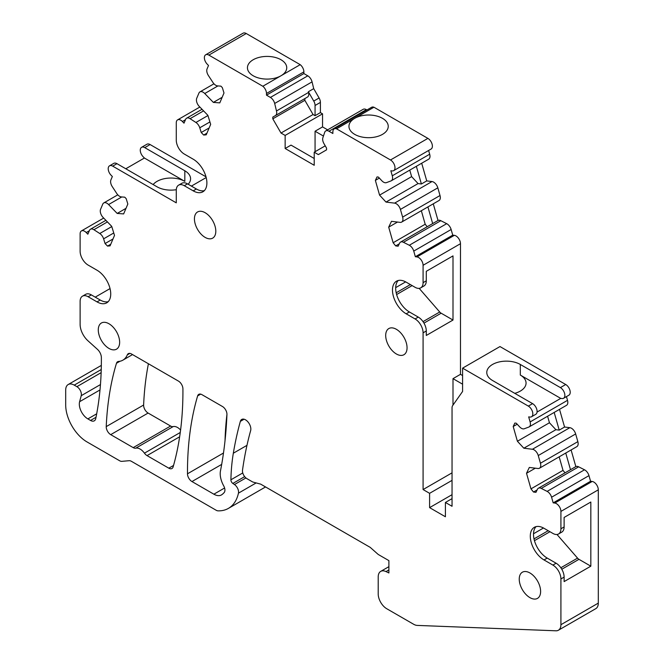 <?xml version="1.0" encoding="UTF-8"?>
<svg xmlns="http://www.w3.org/2000/svg" width="664" height="664" viewBox="0 0 664 664"><rect width="100%" height="100%" fill="white"/><g stroke="black" fill="none" stroke-linecap="round" stroke-linejoin="round"><path stroke-width="1" d="M564.118 526.942L560.914 528.793A11.329 6.54 60 0 1 558.565 533.981L561.769 532.13A11.329 6.54 -120 0 0 564.118 526.942L564.118 517.447L590.827 502.026L590.827 566.176L564.118 581.598L564.118 577.107A11.329 6.54 -120 0 0 556.108 563.23L552.896 565.081A11.329 6.54 60 0 1 560.914 578.958L560.914 624.708A12.085 6.98 60 0 1 558.407 630.236A12.085 6.98 60 0 1 555.976 630.8L417.216 625.405A12.085 6.98 60 0 1 413.606 624.243L386.755 608.739A12.085 6.98 60 0 1 378.206 593.94L378.206 576.916A12.085 6.98 60 0 1 380.713 571.389A12.085 6.98 60 0 1 386.016 571.588L388.897 572.966L388.897 560.624L378.804 554.797A6.349 3.66 60 0 1 377.642 553.95L370.238 547.385L260.686 484.139L253.283 482.155A6.349 3.66 60 0 1 252.121 481.657L246.942 478.669A6.349 3.66 60 0 1 242.509 470.162A457.836 264.33 60 0 1 250.652 430.596A7.553 4.366 60 0 0 248.195 422.204A7.553 4.366 60 0 0 241.729 419.44A7.553 4.366 60 0 0 240.351 421.366A472.942 273.053 60 0 0 233.33 453.221A231.18 133.472 60 0 0 230.898 479.798A3.021 1.743 60 0 0 232.848 483.442L234.467 484.546A6.349 3.66 60 0 1 238.459 493.153A52.888 30.536 60 0 1 228.424 508.383A52.888 30.536 60 0 1 218.074 510.848A6.349 3.66 60 0 1 216.149 510.242L131.381 461.297A6.349 3.66 60 0 0 129.131 460.7L121.852 461.347A6.349 3.66 60 0 1 119.611 460.75L87.059 441.958A30.22 17.447 60 0 1 65.695 404.94L65.695 390.067A12.085 6.98 60 0 1 68.193 384.531A12.085 6.98 60 0 1 74.235 385.128L76.891 386.664A6.349 3.66 60 0 1 81.224 395.686L79.605 401.712A12.085 6.98 60 0 0 87.864 418.901L90.528 420.445A7.553 4.366 60 0 0 94.305 420.818A7.553 4.366 60 0 0 95.749 418.577A362.644 209.367 60 0 0 101.36 357.506A7.553 4.366 60 0 0 97.467 349.372L87.905 340.74A15.106 8.723 60 0 1 80.12 324.372L80.12 301.373A11.329 6.54 60 0 1 82.46 296.185A11.329 6.54 60 0 1 88.129 296.742L97.019 301.879A19.389 11.188 60 0 0 106.713 302.842A19.389 11.188 60 0 0 109.684 287.304A19.389 11.188 60 0 0 97.019 270.223L88.129 265.085A11.329 6.54 60 0 1 80.12 251.208L80.12 233.828A6.349 3.66 60 0 1 81.431 230.923A6.349 3.66 60 0 1 86.245 232.549L87.847 234.201L89.457 230.425A6.349 3.66 60 0 1 90.453 229.238A6.349 3.66 60 0 1 93.906 229.719L99.766 233.512A6.349 3.66 60 0 1 103.609 238.841L105.061 243.547L107.526 246.095L110.066 245.863L114.507 235.396L111.71 226.341L103.111 217.468A6.349 3.66 60 0 1 100.579 209.285L102.771 204.122A6.349 3.66 60 0 1 103.775 202.935A6.349 3.66 60 0 1 108.589 204.562L117.188 213.434L123.637 213.916L127.837 204.031L126.168 198.636L124.757 197.183L121.412 196.926A6.349 3.66 60 0 1 116.764 193.498L112.233 186.567A6.349 3.66 60 0 1 110.913 179.903L112.349 176.524L111.054 175.196A6.349 3.66 60 0 1 109.527 165.826A6.349 3.66 60 0 1 112.697 166.141L176.275 202.844L176.275 190.311A11.329 6.54 60 0 1 178.624 185.148A11.329 6.54 60 0 1 184.285 185.712L193.183 190.842A19.389 11.188 60 0 0 202.869 191.805A19.389 11.188 60 0 0 205.84 176.267A19.389 11.188 60 0 0 193.183 159.186L184.285 154.048A11.329 6.54 60 0 1 176.275 140.195L176.275 122.79A6.349 3.66 60 0 1 177.587 119.885A6.349 3.66 60 0 1 182.409 121.512L184.011 123.164L185.613 119.387A6.349 3.66 60 0 1 186.617 118.2A6.349 3.66 60 0 1 190.062 118.682L195.922 122.475A6.349 3.66 60 0 1 199.764 127.803L201.225 132.51L203.682 135.058L206.222 134.825L210.671 124.367L207.865 115.304L199.266 106.431A6.349 3.66 60 0 1 196.735 98.247L198.934 93.085A6.349 3.66 60 0 1 199.93 91.898A6.349 3.66 60 0 1 204.753 93.524L217.925 85.922M125.795 168.764L144.403 158.024L143.109 156.687A6.349 3.66 60 0 1 141.581 147.325L146.927 144.237A6.349 3.66 60 0 1 150.097 144.553L206.006 176.832M204.753 93.524L213.351 102.397L219.792 102.879L223.992 92.993L222.324 87.598L220.921 86.146L217.568 85.888A6.349 3.66 60 0 1 212.928 82.46L208.396 75.53A6.349 3.66 60 0 1 207.077 68.865L208.504 65.495L207.218 64.159A6.349 3.66 60 0 1 205.691 54.788L243.082 33.2A6.349 3.66 60 0 1 246.253 33.515L300.211 64.665A6.349 3.66 60 0 1 303.888 71.878L303.888 73.571L307.797 75.829A6.349 3.66 60 0 1 312.063 81.88L313.707 88.652L319.093 97.981A6.349 3.66 60 0 1 320.405 102.405L320.405 112.598L315.068 115.685L315.068 105.493L320.405 102.405M323.443 136.062L315.068 131.223L322.546 126.907L322.546 113.835L320.405 112.598M322.546 126.907L327.634 129.845M205.691 54.788A6.349 3.66 60 0 1 208.861 55.104L262.819 86.254A6.349 3.66 60 0 1 266.488 93.475L266.488 95.159L270.406 97.425A6.349 3.66 60 0 1 274.672 103.468L276.49 110.963A6.349 3.66 60 0 1 275.394 115.594L272.804 117.088L272.804 118.831L281.005 133.032L285.147 135.423L285.147 148.495L314.213 165.278L314.213 152.197L318.355 154.596L326.555 149.857L326.555 148.113L323.966 143.64A6.349 3.66 60 0 1 322.87 137.747L324.688 132.343A6.349 3.66 60 0 1 325.783 130.916L363.175 109.319A6.349 3.66 60 0 1 366.354 109.635L366.943 109.975M325.783 130.916A6.349 3.66 60 0 1 328.954 131.223L332.871 133.489L332.871 131.796A6.349 3.66 60 0 1 334.183 128.891L371.583 107.302A6.349 3.66 60 0 1 373.94 107.228L427.898 138.386A6.349 3.66 60 0 1 432.04 143.972A6.349 3.66 60 0 1 431.069 149.06L393.669 170.648A6.349 3.66 60 0 1 392.142 170.922L390.855 170.764L392.283 175.802A6.349 3.66 60 0 1 391.287 180.782A6.349 3.66 60 0 1 390.963 180.932L386.431 182.633A6.349 3.66 60 0 1 381.792 180.708L378.438 177.089L377.036 176.915L375.368 180.384L379.36 178.085M392.283 175.802L429.683 154.214L428.62 150.479M429.683 154.214A6.349 3.66 60 0 1 428.678 159.194L391.287 180.782M421.698 163.228L426.736 180.898L421.391 183.986L418.063 183.579L411.622 176.624L409.763 170.117M419.167 288.359L439.717 311.997A4.532 2.614 -120 0 0 441.145 313.2L452.997 320.048L452.997 255.897L426.288 271.319L426.288 280.814L423.084 282.665L423.084 265.285A6.349 3.66 60 0 0 416.95 256.926L415.349 256.727L413.747 251.1A6.349 3.66 60 0 0 409.298 245.257L403.438 242.285A6.349 3.66 60 0 0 400.533 242.119A6.349 3.66 60 0 0 399.595 243.173L398.134 246.203L395.678 245.896L393.138 242.742L388.689 227.146L391.494 221.319L400.093 222.374A6.349 3.66 60 0 0 401.62 222.1A6.349 3.66 60 0 0 402.625 217.111L400.425 209.417A6.349 3.66 60 0 0 394.607 203.134L432.007 181.546L426.736 180.898M432.007 181.546A6.349 3.66 60 0 1 437.825 187.829L440.016 195.523A6.349 3.66 60 0 1 439.012 200.511L401.62 222.1M433.268 203.823L438.016 220.481A6.349 3.66 60 0 1 440.83 220.697L446.689 223.668A6.349 3.66 60 0 1 451.138 229.503L452.748 235.139L454.35 235.338A6.349 3.66 60 0 1 460.476 243.696L460.476 374.33L462.584 375.55M452.997 320.048L426.288 335.469L426.288 330.979A11.329 6.54 -120 0 0 418.278 317.101L415.075 318.952A11.329 6.54 60 0 1 423.084 332.83L423.084 489.559L429.6 493.327L429.6 507.636L445.411 516.766L445.411 502.457L452.043 506.283L452.043 407.862A6.349 3.66 60 0 1 452.64 405.613L462.584 391.469L462.584 368.147L499.984 346.558L565.72 384.514A6.349 3.66 60 0 1 569.87 390.1A6.349 3.66 60 0 1 568.899 395.188L563.553 398.276A6.349 3.66 60 0 1 562.026 398.549L560.731 398.392L537.051 412.062M566.45 396.607L567.512 400.342A6.349 3.66 60 0 1 566.508 405.322L529.117 426.911A6.349 3.66 60 0 1 528.793 427.068L524.261 428.761A6.349 3.66 60 0 1 519.621 426.836L516.268 423.217L514.866 423.043L513.197 426.512L517.19 424.213M559.528 409.356L564.566 427.027L559.221 430.114L555.892 429.708L549.452 422.752L547.592 416.245M560.914 528.793L560.914 511.413A6.349 3.66 60 0 0 554.78 503.055L553.178 502.856L551.576 497.228A6.349 3.66 60 0 0 547.128 491.385L541.268 488.413A6.349 3.66 60 0 0 538.363 488.248A6.349 3.66 60 0 0 537.425 489.302L535.964 492.331L533.499 492.024L530.968 488.87L526.519 473.274L529.324 467.448L537.923 468.502A6.349 3.66 60 0 0 539.45 468.228A6.349 3.66 60 0 0 540.446 463.24L538.255 455.546A6.349 3.66 60 0 0 532.437 449.262L569.836 427.674L564.566 427.027M569.836 427.674A6.349 3.66 60 0 1 575.655 433.957L577.846 441.651A6.349 3.66 60 0 1 576.842 446.64L539.45 468.228M571.098 449.951L575.846 466.609A6.349 3.66 60 0 1 578.659 466.825L584.519 469.797A6.349 3.66 60 0 1 588.968 475.631L590.578 481.267L592.18 481.466A6.349 3.66 60 0 1 598.305 489.824L598.305 603.111A12.085 6.98 60 0 1 595.807 608.647L558.407 630.236M110.714 434.638A6.349 3.66 60 0 1 106.232 426.612A360.369 208.064 60 0 1 116.474 363.266A6.349 3.66 60 0 1 117.603 361.731A6.349 3.66 60 0 1 118.582 361.44A27.805 16.052 60 0 0 122.865 360.17A27.805 16.052 60 0 0 127.297 354.875A6.349 3.66 60 0 1 128.31 353.663A6.349 3.66 60 0 1 131.48 353.978L178.433 381.086A6.349 3.66 60 0 1 182.915 388.813A362.644 209.367 60 0 1 173.121 466.908A6.349 3.66 60 0 1 171.976 468.494A6.349 3.66 60 0 1 168.805 468.178L147.043 455.612A6.349 3.66 60 0 1 144.445 453.163A10.574 6.109 60 0 0 135.796 448.167A6.349 3.66 60 0 1 133.207 447.627L110.714 434.638L148.105 413.049A6.349 3.66 60 0 1 143.623 405.023A360.369 208.064 60 0 1 148.412 363.756M148.105 413.049L170.598 426.031A6.349 3.66 60 0 0 173.196 426.579A10.574 6.109 60 0 1 180.583 430.015M225.021 440.697A360.369 208.064 60 0 1 226.947 414.369M415.075 318.952L406.177 313.815A19.389 11.188 60 0 1 393.52 296.733A19.389 11.188 60 0 1 396.491 281.196A19.389 11.188 60 0 1 406.177 282.159L415.075 287.296A11.329 6.54 60 0 0 420.735 287.852A11.329 6.54 60 0 0 423.084 282.665M394.607 203.134L386.008 202.08L379.567 195.125L375.368 180.384M334.183 128.891A6.349 3.66 60 0 1 336.54 128.824L390.498 159.974A6.349 3.66 60 0 1 394.648 165.568A6.349 3.66 60 0 1 393.669 170.648M552.896 565.081L544.007 559.943A19.389 11.188 60 0 1 531.341 542.861A19.389 11.188 60 0 1 534.312 527.324A19.389 11.188 60 0 1 544.007 528.287L552.896 533.424A11.329 6.54 60 0 0 558.565 533.981M532.437 449.262L523.838 448.208L517.397 441.253L513.197 426.512M462.584 368.147L528.328 406.102A6.349 3.66 60 0 1 532.478 411.697A6.349 3.66 60 0 1 531.499 416.776A6.349 3.66 60 0 1 529.972 417.05L528.677 416.892L530.113 421.93A6.349 3.66 60 0 1 529.117 426.911M205.126 212.712A15.106 8.723 60 0 1 214.995 226.034A15.106 8.723 60 0 1 212.679 238.135A15.106 8.723 60 0 1 205.126 237.388A15.106 8.723 60 0 1 195.249 224.075A15.106 8.723 60 0 1 197.565 211.965A15.106 8.723 60 0 1 205.126 212.712M197.631 395.902A360.369 208.064 60 0 0 187.48 473.805A6.349 3.66 60 0 0 191.962 481.549L213.866 494.19A15.106 8.723 60 0 0 221.419 494.946A15.106 8.723 60 0 0 221.793 494.705A37.773 21.812 60 0 0 224.166 492.564A6.349 3.66 60 0 0 223.702 485.857A18.136 10.466 60 0 1 220.564 470.436A481.251 277.851 60 0 0 226.947 414.519A6.349 3.66 60 0 0 222.465 406.509L201.939 394.657A6.349 3.66 60 0 0 198.768 394.35A6.349 3.66 60 0 0 197.631 395.902L200.686 394.142M396.375 329.303A15.106 8.723 60 0 1 406.243 342.616A15.106 8.723 60 0 1 403.928 354.725A15.106 8.723 60 0 1 396.375 353.978A15.106 8.723 60 0 1 386.506 340.657A15.106 8.723 60 0 1 388.822 328.555A15.106 8.723 60 0 1 396.375 329.303M108.962 323.75A15.106 8.723 60 0 1 118.831 337.063A15.106 8.723 60 0 1 116.515 349.173A15.106 8.723 60 0 1 108.962 348.426A15.106 8.723 60 0 1 99.094 335.113A15.106 8.723 60 0 1 101.409 323.003A15.106 8.723 60 0 1 108.962 323.75M529.93 597.633A15.106 8.723 60 0 1 520.053 584.32A15.106 8.723 60 0 1 522.377 572.21A15.106 8.723 60 0 1 529.93 572.966A15.106 8.723 60 0 1 539.799 586.279A15.106 8.723 60 0 1 537.483 598.389A15.106 8.723 60 0 1 529.93 597.633M110.033 288.591L95.226 297.14M117.188 213.434L126.002 208.347M141.581 147.325A6.349 3.66 60 0 1 144.752 147.632L150.097 144.553M188.153 184.243A19.646 11.338 0 0 0 190.576 178.79A19.646 11.338 0 0 0 184.824 170.772L144.752 147.632M109.527 165.826L113.801 163.361A6.349 3.66 60 0 1 116.972 163.676L157.044 186.808A19.646 11.338 0 0 0 176.292 189.696M206.197 177.554L191.381 186.103M213.351 102.397L222.158 97.309M262.819 86.254L280.93 75.804A19.646 11.338 180 0 1 253.2 75.771A19.646 11.338 180 0 1 247.448 67.753A19.646 11.338 180 0 1 253.2 59.735A19.646 11.338 180 0 1 280.98 59.735A19.646 11.338 180 0 1 286.732 67.753A19.646 11.338 180 0 1 281.038 75.737L300.211 64.665M266.488 95.159L303.888 73.571M313.707 88.652L308.362 91.74L308.536 92.454A6.349 3.66 60 0 1 307.449 97.093L272.804 117.088M308.362 91.74L313.748 101.069A6.349 3.66 60 0 1 315.068 105.493M315.068 115.685L313.059 114.523L304.859 100.33L304.859 98.579M281.005 133.032L313.059 114.523M285.147 135.423L322.546 113.835M285.147 148.495L291.023 145.109L314.213 158.488M314.213 152.197L325.236 145.831M336.54 128.824L373.94 107.228M354.759 118.3A19.646 11.338 180 0 1 382.481 118.333A19.646 11.338 180 0 1 388.241 126.351A19.646 11.338 180 0 1 382.481 134.369A19.646 11.338 180 0 1 354.7 134.369A19.646 11.338 180 0 1 348.949 126.351A19.646 11.338 180 0 1 354.651 118.366M416.353 166.307L421.391 183.986M386.008 202.08L418.063 183.579M427.923 206.911L432.671 223.569L438.016 220.481M400.533 242.119L432.588 223.61A6.349 3.66 60 0 1 432.671 223.569M415.349 256.727L452.748 235.139M462.584 384.182L452.997 378.654L460.476 374.33M514.766 393.337A19.646 11.338 0 0 0 520.31 391.088A19.646 11.338 0 0 0 526.062 383.07A19.646 11.338 0 0 0 520.31 375.052L520.31 364.461A19.646 11.338 0 0 0 492.53 364.461A19.646 11.338 0 0 0 486.778 372.479A19.646 11.338 0 0 0 492.53 380.497L532.603 403.637A6.349 3.66 60 0 1 536.744 409.223A6.349 3.66 60 0 1 535.773 414.311L531.499 416.776M520.31 364.461L560.383 387.593A6.349 3.66 60 0 1 564.524 393.188A6.349 3.66 60 0 1 563.553 398.276M554.183 412.435L559.221 430.114M523.838 448.208L555.892 429.708M565.753 453.039L570.5 469.697L575.846 466.609M538.363 488.248L570.418 469.738A6.349 3.66 60 0 1 570.5 469.697M553.178 502.856L590.578 481.267M201.225 132.51L209.152 127.936M203.682 135.058L206.919 133.19M445.411 502.457L452.043 498.631M517.397 441.253L549.452 422.752M526.519 473.274L535.333 468.186M530.968 488.87L563.022 470.369L559.163 456.84M565.022 472.859L563.022 470.369M533.499 492.024L537.118 489.941M536.055 526.635A19.389 11.188 -120 0 0 535.026 542.48A19.389 11.188 -120 0 0 547.211 558.092L544.007 559.943M556.108 563.23L547.211 558.092M82.46 296.185L85.664 294.335A11.329 6.54 60 0 1 91.333 294.891L100.222 300.028L97.019 301.879M108.182 301.68A19.389 11.188 60 0 1 100.222 300.028M105.061 243.547L112.996 238.974M107.526 246.095L110.763 244.227M178.624 185.148L181.828 183.297A11.329 6.54 60 0 1 187.497 183.862L196.386 188.991L193.183 190.842M204.338 190.643A19.389 11.188 60 0 1 196.386 188.991M275.394 115.594L307.449 97.093M272.804 118.831L304.859 100.33M379.567 195.125L411.622 176.624M388.689 227.146L397.504 222.058M393.138 242.742L425.192 224.233L421.333 210.712M427.193 226.731L425.192 224.233M395.678 245.896L399.288 243.812M420.735 287.852L423.939 286.001A11.329 6.54 -120 0 0 426.288 280.814M398.226 280.507A19.389 11.188 -120 0 0 397.197 296.351A19.389 11.188 -120 0 0 409.389 311.964L406.177 313.815M418.278 317.101L409.389 311.964M423.084 489.559L452.043 472.843M452.997 378.654L452.997 405.106M429.6 493.327L452.043 480.371M429.6 507.636L452.043 494.68M153.152 184.559A19.646 11.338 180 0 1 157.044 181.363A19.646 11.338 180 0 1 184.824 181.363L144.403 158.024M315.068 131.223L315.068 151.707M560.731 398.392L520.31 375.052M556.988 534.487L577.547 558.125A4.532 2.614 -120 0 0 578.966 559.329L590.827 566.176M543.484 527.996L533.516 533.756M405.662 281.868L395.686 287.628M195.922 122.475L207.94 115.544M199.764 127.803L209.915 121.944M86.245 232.549L89.3 230.79M93.906 229.719L107.419 221.917M99.766 233.512L111.776 226.582M103.609 238.841L113.76 232.973M108.589 204.562L121.761 196.959M112.697 166.141L116.972 163.676M182.409 121.512L185.455 119.752M190.062 118.682L203.582 110.88M208.861 55.104L246.253 33.515M266.488 93.475L303.888 71.878M270.406 97.425L307.797 75.829M274.672 103.468L312.063 81.88M276.49 110.963L308.536 92.454M313.748 101.069L319.093 97.981M328.954 131.223L366.354 109.635M390.498 159.974L427.898 138.386M400.425 209.417L437.825 187.829M402.625 217.111L440.016 195.523M403.438 242.285L440.83 220.697M409.298 245.257L446.689 223.668M413.747 251.1L451.138 229.503M416.95 256.926L454.35 235.338M423.084 265.285L460.476 243.696M426.288 330.979L423.084 332.83M560.383 387.593L565.72 384.514M528.328 406.102L532.603 403.637M530.113 421.93L567.512 400.342M538.255 455.546L575.655 433.957M540.446 463.24L577.846 441.651M541.268 488.413L578.659 466.825M547.128 491.385L584.519 469.797M551.576 497.228L588.968 475.631M554.78 503.055L592.18 481.466M560.914 511.413L598.305 489.824M564.118 577.107L560.914 578.958M560.914 624.708L598.305 603.111M386.016 571.588L388.897 569.928M240.351 421.366L244.078 419.216M233.33 453.221L246.975 445.345M230.898 479.798L242.758 472.942M232.848 483.442L244.659 476.627M234.467 484.546L245.912 477.939M238.459 493.153L256.163 482.927M74.235 385.128L101.243 369.541M76.891 386.664L101.135 372.662M81.224 395.686L100.455 384.58M79.605 401.712L99.998 389.942M87.864 418.901L96.687 413.813M90.528 420.445L96.014 417.274M106.232 426.612L143.623 405.023M116.474 363.266L119.96 361.257M133.207 447.627L170.598 426.031M135.796 448.167L173.196 426.579M144.445 453.163L180.268 432.48M147.043 455.612L179.645 436.787M168.805 468.178L173.536 465.447M127.297 354.875L129.862 353.397M187.48 473.805L223.486 453.014M191.962 481.549L221.685 464.393M213.866 494.19L224.598 487.999M88.129 296.742L91.333 294.891M184.285 185.712L187.497 183.862M184.824 181.363L184.824 170.772M423.964 323.119L441.145 313.2M561.794 569.247L578.966 559.329M439.717 311.997L423.018 321.633M577.547 558.125L560.848 567.761M549.95 531.723L534.454 540.67M548.198 530.702L534.014 538.894M412.128 285.595L396.624 294.542M410.369 284.574L396.184 292.766M81.431 230.923L103.692 218.066M90.453 229.238L105.883 220.332M103.775 202.935L117.802 194.834M177.587 119.885L199.856 107.037M186.617 118.2L202.039 109.294M199.93 91.898L213.966 83.797M380.713 571.389L388.897 566.658M228.424 508.383L265.55 486.944M68.193 384.531L101.326 365.399M122.865 360.17L132.526 354.584"/></g></svg>
